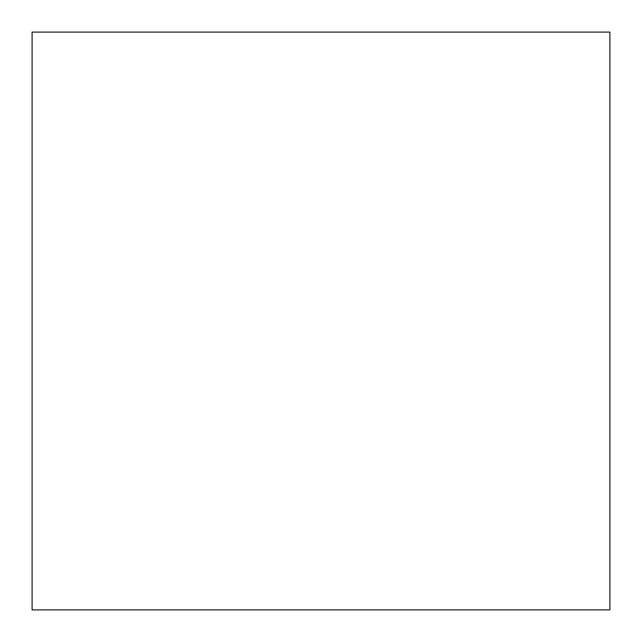 <?xml version="1.0" encoding="UTF-8"?>
<svg xmlns="http://www.w3.org/2000/svg" width="642" height="642" viewBox="0 0 642 642"><rect width="100%" height="100%" fill="white"/><g stroke="black" fill="none" stroke-linecap="round" stroke-linejoin="round"><path stroke-width="0.96" d="M32.1 32.1L32.1 609.9L609.9 609.9L609.9 32.1L32.1 32.1L32.1 609.9L609.9 609.9L609.9 32.1L32.1 32.1"/></g></svg>
